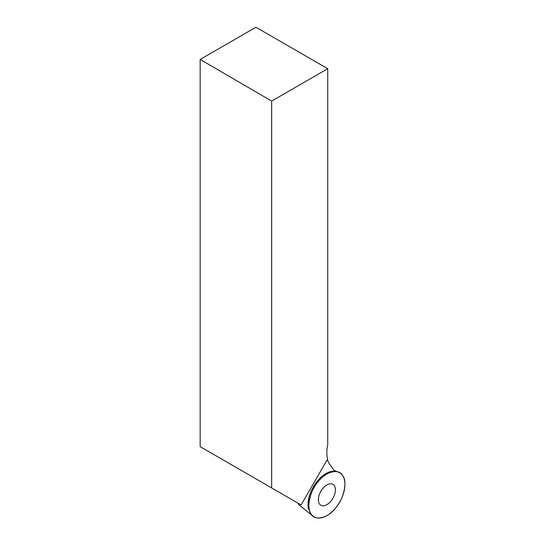 <?xml version="1.0" encoding="UTF-8"?>
<svg xmlns="http://www.w3.org/2000/svg" width="545" height="545" viewBox="0 0 545 545"><rect width="100%" height="100%" fill="white"/><g stroke="black" fill="none" stroke-linecap="round" stroke-linejoin="round"><path stroke-width="0.82" d="M335.386 508.26A25.506 14.729 -60 0 1 313.082 516.163A25.506 14.729 -60 0 1 314.138 487.434A25.506 14.729 -60 0 1 338.486 472.154A25.506 14.729 -60 0 1 335.386 508.26C327.899 518.261 314.479 521.306 310.984 513.799C306.065 507.988 310.139 490.132 318.389 481.337C325.883 471.336 339.303 468.291 342.798 475.799C347.71 481.61 343.636 499.465 335.386 508.26M332.92 498.28A12.065 6.962 120 0 0 332.75 484.253A12.065 6.962 120 0 0 320.855 491.318A12.065 6.962 120 0 0 320.692 505.147A12.065 6.962 120 0 0 332.92 498.28M300.792 504.759L297.863 503.076A23.019 13.291 120 0 0 300.111 505.815L313.082 516.163M200.172 59.446L255.932 27.25L327.736 68.704L327.736 444.604A32.516 18.775 -60 0 0 327.647 459.019L301.126 504.956L271.662 487.945L271.662 101.077L200.172 59.446L200.172 446.668L271.662 487.945M327.736 68.704L271.662 101.077M308.572 509.255A25.349 14.633 -60 0 1 315.065 484.151A25.349 14.633 -60 0 1 334.61 471.153L329.337 463.652A32.516 18.775 -60 0 1 327.334 459.564M243.438 471.65A21.827 12.603 -60 0 1 243.356 471.602L297.87 503.076M334.105 470.437L338.486 472.154"/></g></svg>
